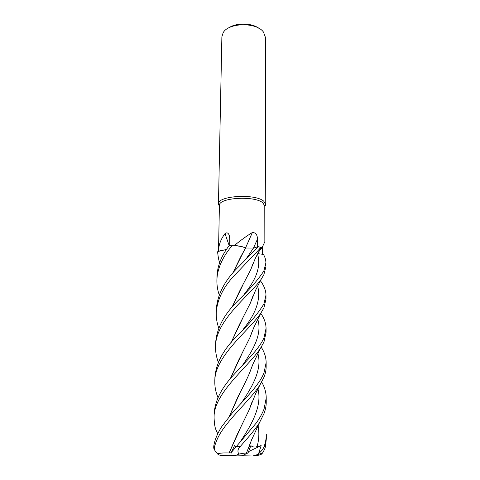 <?xml version="1.0" encoding="UTF-8"?>
<svg xmlns="http://www.w3.org/2000/svg" width="480" height="480" viewBox="0 0 480 480"><rect width="100%" height="100%" fill="white"/><g stroke="black" fill="none" stroke-linecap="round" stroke-linejoin="round"><path stroke-width="0.72" d="M265.764 204.444L264.78 206.742L265.764 204.528L264.78 206.01L262.848 202.854C254.466 195.324 218.088 197.706 219.414 205.554L218.454 204.114L219.396 206.334L218.454 204.036L221.88 36.816L223.122 32.796C228.414 22.452 256.848 21.996 263.52 32.178L265.362 37.2L265.764 204.444L263.76 201.21C255.054 193.302 217.068 195.798 218.454 204.036M259.818 249.636L262.89 245.874L264.846 241.74L264.78 205.95M262.668 246.138L262.584 254.274L259.95 253.932L263.472 254.4C265.074 257.244 265.884 260.046 265.902 262.812L263.856 270.948C258.366 279.444 249.624 289.47 237.624 301.026C224.04 314.442 216.702 328.41 215.616 342.924L215.532 346.986C215.22 320.376 249.582 295.644 261.192 279.228L263.862 274.698L265.908 266.694L265.902 262.812M265.764 204.528L263.76 201.21C255 193.26 216.816 195.84 218.454 204.114M245.514 247.95L252.396 232.482C255.744 232.578 257.424 234.816 257.436 239.178L257.544 246.876L255.474 247.488L258.27 246.672L239.16 266.22C225.15 279.66 217.53 294.006 216.3 309.252L216.222 313.08C216.96 301.002 222.198 289.338 231.936 278.082L248.634 260.496C252.774 256.212 255.732 253.464 260.772 247.446L258.27 246.672M219.192 294.786C217.572 290.094 216.804 285.276 216.894 280.32C217.158 276.228 216.996 274.44 219.51 266.688C222.258 259.212 226.608 252.03 232.56 245.148L242.142 246.66L234.648 245.268C240.942 240.12 246.858 235.854 252.396 232.482M219.654 262.554C218.808 260.646 218.124 257.052 217.596 251.766C219.306 250.914 221.766 250.266 224.988 249.822L218.514 251.358M229.182 245.628L225.006 233.622C226.614 232.362 227.928 232.698 228.942 234.624L229.704 238.17L229.728 245.502M218.502 251.28L218.508 250.728C218.766 244.656 220.932 238.95 225.006 233.622M258.684 28.176C251.508 22.806 235.998 22.662 228.72 27.894M261.228 347.178C264.456 352.158 266.088 357.312 266.136 362.646L264 372.816C259.176 385.272 244.83 398.784 232.566 412.626L222.852 425.142C220.584 427.944 214.836 437.772 213.762 446.202L213.726 448.152L215.058 450.81C214.314 448.878 214.17 447.342 214.626 446.208C216.876 439.05 219.672 433.188 226.302 424.824C236.49 411.546 252.006 397.248 259.836 385.152L264.006 377.166C265.428 373.5 266.142 370.038 266.148 366.78L266.148 366.72M264.054 409.044C262.272 413.586 259.644 418.272 256.182 423.102L231.702 452.004L231.036 453.348L230.946 455.214L231.972 455.874L235.488 455.922L235.842 455.364L238.824 454.116C237.3 451.428 237.798 448.878 240.306 446.454L249.99 435.324C253.272 431.154 255.102 429.372 259.434 422.778L264.06 413.424C265.506 409.614 266.232 405.9 266.232 402.276L266.22 397.896L264.054 409.044M261.708 382.056C264.672 387.24 266.172 392.52 266.22 397.896M216.768 432.048L216.012 429.966C214.962 427.77 214.32 423.696 214.08 417.732C213.294 393.54 246.852 368.388 260.31 348.564L263.958 342.042L266.064 332.274L266.058 328.374L263.952 337.83C259.338 348.816 246.096 361.044 234.372 374.1C221.826 387.312 215.088 400.38 214.17 413.292L214.08 417.732M260.742 313.338C264.204 318.246 265.98 323.256 266.058 328.374M266.31 434.28C266.322 438.306 265.59 442.404 264.108 446.58L264.084 446.646C263.13 449.106 261.312 451.392 258.63 453.51L256.704 454.83L252.816 456L242.028 455.76M255.042 455.976L259.734 454.932L261.6 454.134L262.434 453.126C264.03 450.63 265.026 448.476 265.422 446.652L266.322 438.804L266.31 434.358M218.364 362.364L217.956 361.242C216.282 356.436 215.472 351.684 215.532 346.992M263.91 307.902L265.986 298.95L265.98 295.038L263.904 303.918C258.006 313.596 248.718 324.6 236.052 336.942C222.948 350.292 215.904 363.834 214.902 377.556L214.818 381.858C214.008 356.796 247.968 331.686 260.784 313.254L263.91 307.902M260.406 280.752C264.024 285.666 265.884 290.43 265.98 295.038M217.962 397.626L217.026 395.094C215.484 390.696 214.746 386.28 214.818 381.858M242.142 246.66L245.616 248.004L253.452 248.082L255.474 247.488M260.772 247.446L259.86 249.558M257.682 253.638L259.95 253.932M224.988 249.822L226.344 249.654M232.56 245.148L229.218 245.574C221.454 255.636 217.374 265.938 216.972 276.48L216.894 280.32M236.034 446.61L234.582 445.476L231.162 452.772L229.062 452.988L237.372 434.172L249.078 410.016L252.138 401.724M229.098 453.006L240.15 428.742M249.18 409.686L251.904 402.3M232.956 272.898L243.696 251.466M232.878 272.988L240.984 256.224L245.616 248.004M229.062 452.988C224.64 452.742 220.8 452.988 217.542 453.726L215.058 450.81M230.166 379.098L242.01 353.592M250.056 337.206L252.546 330.426M230.076 379.206L238.908 359.628L249.924 337.608L252.75 329.94M258.63 453.51L261.15 445.614L257.112 446.646C254.556 447.378 252.48 447.036 250.884 445.614L248.04 452.922L246.414 453.186L251.808 439.29M252.954 263.772L250.794 269.472M242.898 284.958L232.08 307.164M231.99 307.266L240.27 289.74L250.638 269.91L253.158 263.28M246.45 453.174C245.154 452.988 242.61 453.3 238.824 454.116M218.754 328.074C216.996 323.136 216.15 318.138 216.222 313.08M231.114 342.642L242.394 318.864M250.44 302.802L252.75 296.562M231.018 342.75L239.598 324.174L250.296 303.246L252.93 296.112M229.236 416.64L241.014 390.648M249.636 372.792L252.276 365.688M229.152 416.742L238.17 396.24C242.466 388.308 246.252 380.61 249.522 373.152L252.492 365.184M231.264 455.67L222.18 455.574C219.474 455.286 217.926 454.668 217.542 453.726M261.15 445.614L248.616 451.554M235.488 455.922L241.974 455.784L248.04 452.922M235.482 447.222L234.582 445.476M253.464 248.076L257.436 239.178M258.516 252.078L262.65 246.828M214.626 446.208L213.762 446.202M240.306 446.454L236.208 446.418M265.422 446.652L264.084 446.646M239.898 442.332C252.612 423.336 262.176 405.372 257.952 388.794M245.766 259.422L253.452 248.082M242.49 365.31C254.412 348.192 262.092 333.36 257.772 319.26M257.112 446.646C259.044 439.416 259.356 432.372 258.054 425.514M244.722 293.496C256.86 278.688 261.12 265.518 257.496 253.98M243.648 328.746C256.308 312.96 260.976 298.764 257.652 286.152M241.176 403.26C253.5 385.14 262.164 368.76 257.868 353.424M229.458 236.07L228.942 234.624M218.508 250.728L219.414 205.554M266.136 362.646L266.148 366.78M262.434 453.126L256.704 454.83M249.078 410.016L255.93 392.994L259.836 385.152M218.064 397.398L217.026 395.094M249.924 337.608L253.692 327.792L260.784 313.254M259.434 422.778L251.358 440.454L248.604 448.272M250.638 269.91L255.276 258.45L260.832 247.722M218.412 362.244L217.956 361.242M250.296 303.246L255.648 290.106L261.192 279.228M217.716 433.716L216.012 429.966M249.522 373.152L252.834 364.374L260.31 348.57M230.946 455.214L235.842 455.364"/></g></svg>

